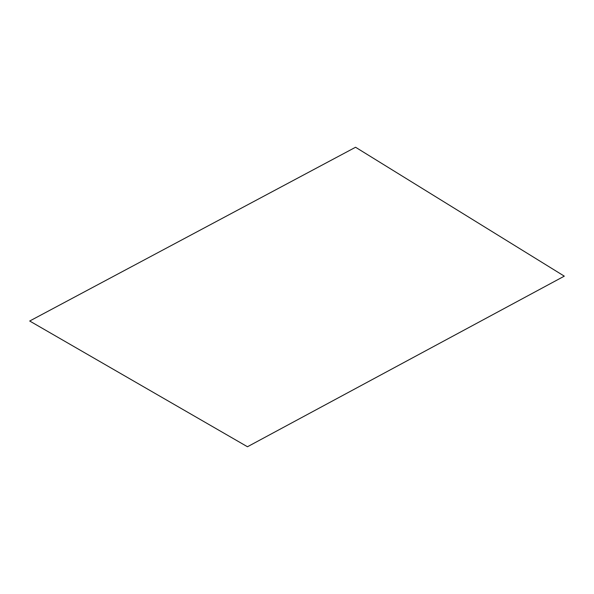<?xml version="1.0" encoding="UTF-8"?>
<svg xmlns="http://www.w3.org/2000/svg" width="594" height="594" viewBox="0 0 594 594"><rect width="100%" height="100%" fill="white"/><g stroke="black" fill="none" stroke-linecap="round" stroke-linejoin="round"><path stroke-width="0.45" stroke-dasharray="2.97 2.23" d=""/><path stroke-width="0.89" d="M564.3 276.151L355.561 147.253L29.7 321.02L247.468 446.747L564.3 276.151"/></g></svg>
